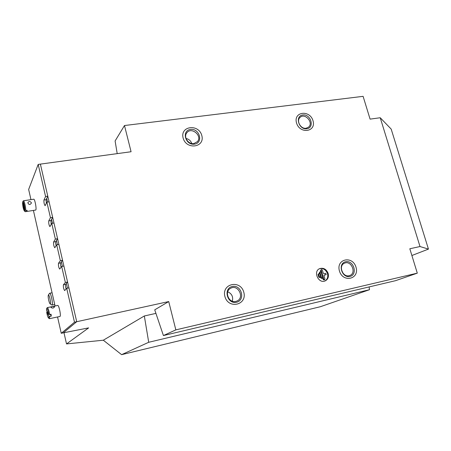 <?xml version="1.0" encoding="UTF-8"?>
<svg xmlns="http://www.w3.org/2000/svg" width="451" height="451" viewBox="0 0 451 451"><rect width="100%" height="100%" fill="white"/><g stroke="black" fill="none" stroke-linecap="round" stroke-linejoin="round"><path stroke-width="0.68" d="M155.928 313.383L144.331 315.976L103.318 340.212L66.528 343.927L88.633 327.888L63.287 332.838L76.721 321.71L40.387 164.113L131.078 151.739L124.487 125.53L115.101 140.977L117.209 153.633M67.408 288.161L66.331 283.476M62.385 266.327L61.364 261.913M57.401 244.696L56.448 240.541M52.468 223.268L51.572 219.366M47.581 202.037L46.741 198.389M411.893 255.508L428.45 249.099L391.18 129.087L380.227 117.745L420.011 246.539L428.45 249.099M420.011 246.539L409.824 248.766L417.299 273.148L395.595 280.669L163.42 335.555L154.727 309.837L168.725 301.561L76.721 321.71L68.918 287.856L66.692 288.302L64.656 290.591C63.614 289.08 63.196 287.146 63.405 284.778L65.35 282.456L61.669 266.462L59.701 269.072C58.686 267.612 58.28 265.69 58.478 263.299L60.338 260.672L56.691 244.82L54.791 247.751C53.81 246.342 53.41 244.431 53.596 242.018L55.372 239.086L51.758 223.386L49.931 226.633C48.979 225.269 48.584 223.369 48.753 220.928L50.45 217.703L46.876 202.149L45.111 205.707C44.187 204.388 43.803 202.493 43.956 200.035L45.579 196.518L38.194 164.412L28.65 189.459L30.956 199.63M124.487 125.53L363.1 96.339L370.085 119.126L380.227 117.745M163.42 335.555L175.839 329.878L168.725 301.561M175.839 329.878L417.299 273.148M328.17 273.458C326.377 269.129 323.53 267.522 319.624 268.638C312.814 271.378 318.513 284.051 325.16 280.905C327.922 279.445 328.926 276.965 328.17 273.458M313.011 120.761C316.444 132.002 299.78 134.353 296.527 122.954C293.195 111.6 309.837 109.525 313.011 120.761C316.444 132.002 299.78 134.353 296.527 122.954C293.195 111.6 309.837 109.525 313.011 120.761M356.025 267.246C359.684 279.225 342.901 283.121 339.423 270.95C335.871 258.84 352.637 255.255 356.025 267.246C359.684 279.225 342.901 283.121 339.423 270.95C335.871 258.84 352.637 255.255 356.025 267.246M243.799 292.271C247.402 305.107 228.291 309.544 224.902 296.482C221.435 283.482 240.507 279.411 243.799 292.271C247.402 305.107 228.291 309.544 224.902 296.482C221.435 283.482 240.507 279.411 243.799 292.271M201.806 135.537C205.177 147.539 186.286 150.206 183.123 138.023C179.887 125.891 198.733 123.546 201.806 135.537C205.177 147.539 186.286 150.206 183.123 138.023C179.887 125.891 198.733 123.546 201.806 135.537M66.528 343.927L63.974 332.703M369.504 289.705L320.357 306.725L121.612 354.661L148.712 342.281L369.504 289.705L369.121 286.926M144.331 315.976L148.712 342.281M121.612 354.661L103.318 340.212M324.793 281.046C327.358 279.513 328.266 277.072 327.522 273.734C325.864 269.602 323.147 267.945 319.364 268.768M324.083 275.183L325.605 274.811M322.657 277.822L323.136 279.502L323.97 279.992L324.613 279.727L324.917 278.977L323.993 275.758L324.286 275.02L326.174 274.58L325.718 273.323L324.01 273.701L323.26 273.188L322.335 269.974L321.484 269.489L321.197 270.222L323.779 279.237L324.613 279.727M321.484 269.489L320.56 270.504L320.971 271.93M320.576 276.914L320.87 277.957L321.715 278.442L322.352 278.177L322.651 277.433L321.18 272.28L320.328 271.795L320.041 272.528L321.512 277.686L322.352 278.177M320.328 271.795L319.691 272.071L319.404 272.804L319.629 273.605M318.981 273.458L318.056 274.473L318.789 277.049L319.635 277.54L320.272 277.269L320.571 276.525L319.832 273.943L318.981 273.458L318.688 274.197L319.426 276.779L320.272 277.269M306.821 128.755C314.911 127.701 310.84 113.855 302.796 114.966C294.661 115.924 298.714 129.933 306.821 128.755M306.122 128.231L308.552 127.137C313.975 122.779 304.972 112.462 300.062 117.418C295.991 120.761 300.749 129.268 306.122 128.231M194.471 144.151C203.632 142.95 199.669 128.169 190.559 129.426C181.341 130.508 185.282 145.481 194.471 144.151M193.891 143.565L197.442 141.62C202.668 135.734 191.309 126.376 186.776 132.865C183.292 136.969 188.366 144.608 193.891 143.565M191.793 143.503C190.773 140.774 188.851 139.1 186.026 138.474M349.914 276.457C358.06 274.659 353.719 259.894 345.624 261.749C337.421 263.435 341.751 278.391 349.914 276.457M349.13 275.702L349.88 275.465C356.871 272.956 351.098 259.934 344.468 263.215C338.182 265.6 342.619 277.54 349.13 275.702M342.969 273.143L341.446 269.636M236.499 302.266C245.767 300.214 241.522 284.389 232.304 286.486C222.98 288.414 227.203 304.459 236.499 302.266M235.834 301.42L237.079 300.992C244.893 297.598 237.993 283.967 230.658 288.268C224 291.397 228.713 303.422 235.834 301.42M232.321 301.195C233.364 296.803 231.837 293.669 227.738 291.786M51.752 304.938L52 305.023C53.393 305.006 50.907 292.626 49.638 293.251L49.463 293.409M48.691 300.219C49.182 302.277 49.649 303.484 50.1 303.839C51.448 304.667 49.249 293.719 48.347 295.101C48.026 295.862 48.144 297.564 48.691 300.219M56.121 245.727C55.636 243.771 55.524 242.407 55.772 241.629L57.581 238.697L53.968 223.019L51.758 223.386M61.088 267.251C60.53 265.177 60.389 263.722 60.665 262.888L62.554 260.255L58.906 244.425L56.691 244.82M66.105 288.967C65.468 286.785 65.299 285.246 65.598 284.344L67.571 282.016L63.884 266.039L61.669 266.462M57.553 316.968L61.251 333.295L63.287 332.838L76.721 321.71L74.488 322.194L66.692 288.302M46.346 203.26L46.132 199.697L47.778 196.179L40.387 164.113L38.194 164.412M51.205 224.401L50.929 220.567L52.66 217.343L49.074 201.806L46.876 202.149M33.402 210.42L55.067 305.992M61.251 333.295L74.488 322.194M62.554 260.255L60.338 260.672M67.571 282.016L65.35 282.456M47.778 196.179L45.579 196.518M52.66 217.343L50.45 217.703M57.581 238.697L55.372 239.086M23.277 200.904L23.413 200.791C24.196 200.323 25.91 207.533 25.718 210.504L27.099 210.284L26.947 211.243L25.149 211.604M23.446 200.785L33.695 199.212C34.879 198.632 36.92 210.042 35.64 210.065L35.606 210.07M31.328 202.634L31.367 203.119C30.008 205.047 28.836 204.917 27.838 202.725C28.825 201.152 29.986 201.123 31.328 202.634M25.572 211.463L24.461 211.107C23.407 209.484 22.77 206.693 22.55 202.736L22.838 202.341M26.71 210.346L26.947 211.243M24.72 210.955L22.55 202.736M24.861 209.997C25.002 207.144 23.351 200.61 22.753 201.642L24.861 209.997L25.718 210.504M47.152 307.757L47.31 307.61C48.139 308.05 48.922 310.361 49.666 314.539L51.07 314.24L51.279 316.128L49.881 316.427L49.339 318.598M47.327 307.605L57.7 305.44C58.929 304.825 61.302 316.405 59.955 316.455L59.938 316.455M49.881 316.427L49.007 316.269L48.612 318.124C47.913 317.431 47.27 315.458 46.695 312.21L47.287 311.748M54.481 306.736L54.532 306.86C53.573 308.281 52.384 308.445 50.963 307.351C51.814 306.528 52.987 306.319 54.481 306.736M50.286 314.409L51.279 316.128M49.007 316.269L46.695 312.21M48.793 314.381C48.06 310.451 47.344 308.495 46.656 308.518L46.481 310.339L48.793 314.381L49.666 314.539M325.442 274.879L326.084 274.608M323.136 279.502L323.779 279.237M320.56 270.504L321.197 270.222M320.87 277.957L321.512 277.686M319.404 272.804L320.041 272.528M318.789 277.049L319.426 276.779M318.056 274.473L318.688 274.197M55.772 241.629L53.596 242.018M60.665 262.888L58.478 263.299M65.598 284.344L63.405 284.778M46.132 199.697L43.956 200.035M50.929 220.567L48.753 220.928M325.532 274.851L326.174 274.58M197.172 141.93L197.442 141.62M52 305.023L54.718 304.459M49.655 293.251L52.068 292.761M50.1 303.839L51.831 304.994M48.347 295.101L49.497 293.359M25.38 211.694L35.64 210.065M24.461 211.107L25.256 211.677M22.753 201.642L23.305 200.864M49.571 318.677L59.955 316.455M48.612 318.124L49.435 318.66M46.656 308.518L47.197 307.689"/></g></svg>

